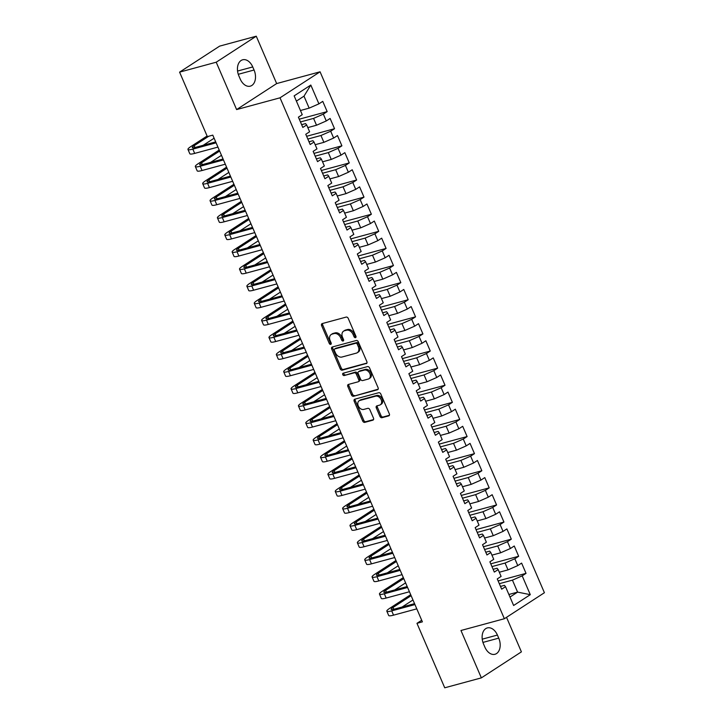<?xml version="1.0" encoding="UTF-8"?>
<svg xmlns="http://www.w3.org/2000/svg" width="724" height="724" viewBox="0 0 724 724"><rect width="100%" height="100%" fill="white"/><g stroke="black" fill="none" stroke-linecap="round" stroke-linejoin="round"><path stroke-width="1.09" d="M355.493 337.665A1.294 0.941 -123 0 0 355.918 336.235L348.235 318.406A1.846 1.348 -123 0 0 346.181 317.085L322.216 323.583A1.846 1.348 -123 0 0 321.927 323.709A1.846 1.348 -123 0 0 321.601 325.619L329.284 343.457A1.294 0.941 -123 0 0 331.149 342.95L330.153 340.642A5.919 4.317 -123 0 1 331.194 334.524A5.919 4.317 -123 0 1 332.108 334.117L334.099 333.574A5.919 4.317 -123 0 1 340.678 337.791L341.674 340.099A1.294 0.941 -123 0 0 343.538 339.592L342.543 337.284A5.919 4.317 -123 0 1 343.574 331.167A5.919 4.317 -123 0 1 344.488 330.759L346.488 330.216A5.919 4.317 -123 0 1 353.059 334.434L354.054 336.741A1.294 0.941 -123 0 0 355.493 337.665M379.946 416.381A1.846 1.348 -123 0 0 382.001 417.694L388.725 415.875A1.846 1.348 -123 0 0 389.014 415.748A1.846 1.348 -123 0 0 389.331 413.838L380.806 394.028A1.846 1.348 -123 0 0 378.752 392.707L354.778 399.205A1.846 1.348 -123 0 0 354.498 399.331A1.846 1.348 -123 0 0 354.172 401.241L362.706 421.051A1.846 1.348 -123 0 0 364.76 422.373L372.878 420.173A1.846 1.348 -123 0 0 373.168 420.038A1.846 1.348 -123 0 0 373.493 418.128L369.837 409.648A1.846 1.348 -123 0 0 367.783 408.336L363.756 409.422A4.95 3.611 -123 0 1 358.507 406.408A4.95 3.611 -123 0 1 359.122 400.788A4.95 3.611 -123 0 1 359.891 400.444L375.666 396.173A4.95 3.611 -123 0 1 380.914 399.186A4.95 3.611 -123 0 1 380.299 404.807A4.95 3.611 -123 0 1 379.539 405.15L376.905 405.865A1.846 1.348 -123 0 0 376.625 405.992A1.846 1.348 -123 0 0 376.299 407.902L379.946 416.381L381.032 415.676A1.846 1.348 -123 0 0 383.087 416.997L389.403 415.277M422.391 621.853L212.784 135.135L207.354 136.61L179.588 72.138L216.214 62.21L236.612 109.577L280.025 97.812L504.366 618.73L460.962 630.495L481.36 677.872L444.735 687.8L416.97 623.328L422.391 621.853M366.244 363.665A1.846 1.348 -123 0 0 366.525 363.538A1.846 1.348 -123 0 0 366.851 361.629L358.317 341.818A1.846 1.348 -123 0 0 356.262 340.506L332.298 346.995A1.846 1.348 -123 0 0 332.017 347.122A1.846 1.348 -123 0 0 331.692 349.04L340.217 368.851A1.846 1.348 -123 0 0 342.271 370.163L366.76 363.33M369.566 367.919L378.091 387.729A1.846 1.348 -123 0 1 377.765 389.648A1.846 1.348 -123 0 1 377.485 389.774L353.52 396.263A1.846 1.348 -123 0 1 351.466 394.951L347.81 386.471A1.846 1.348 -123 0 1 348.135 384.562A1.846 1.348 -123 0 1 348.416 384.435L358.145 381.801A1.846 1.348 -123 0 0 358.425 381.675A1.846 1.348 -123 0 0 358.751 379.756L356.326 374.136A1.846 1.348 -123 0 0 354.271 372.815L344.153 375.557A1.294 0.941 -123 0 1 343.14 373.213L367.511 366.606A1.846 1.348 -123 0 1 369.566 367.919M280.025 97.812L320.071 71.803L544.412 592.721L504.366 618.73M299.265 119.179L327.176 111.614L322.759 101.36L318.913 103.849L310.813 85.043L294.143 95.867L302.243 114.673L298.406 117.17L302.822 127.433L306.668 124.935L309.61 131.777L305.772 134.275L310.189 144.538L314.026 142.04L316.976 148.882L313.13 151.379L317.555 161.633L321.393 159.144L324.343 165.986L320.497 168.475L324.922 178.738L328.759 176.24L331.71 183.082L327.863 185.579L332.28 195.842L336.126 193.344L339.067 200.186L335.23 202.684L339.647 212.937L343.493 210.449L346.434 217.291L342.597 219.779L347.013 230.042L350.859 227.544L353.801 234.386L349.964 236.884L354.38 247.146L358.217 244.649L361.167 251.49L357.321 253.988L361.747 264.251L365.584 261.753L368.534 268.595L364.688 271.084L369.113 281.346L372.951 278.858L375.901 285.69L372.055 288.188L376.471 298.451L380.317 295.953L383.258 302.795L379.421 305.293L383.838 315.555L387.684 313.058L390.625 319.899L386.788 322.397L391.204 332.651L395.051 330.162L397.992 337.004L394.155 339.493L398.571 349.755L402.408 347.258L405.359 354.099L401.512 356.597L405.938 366.86L409.775 364.362L412.725 371.204L408.879 373.702L413.304 383.955L417.142 381.467L420.092 388.308L416.246 390.797L420.662 401.06L424.508 398.562L427.45 405.404L423.612 407.902L428.029 418.164L431.875 415.667L434.816 422.508L430.979 425.006L435.396 435.269L439.242 432.771L442.183 439.613L438.346 442.102L442.762 452.364L446.599 449.876L449.55 456.708L445.703 459.206L450.129 469.469L453.966 466.971L456.916 473.813L453.07 476.311L457.496 486.573L461.333 484.075L464.283 490.917L460.437 493.415L464.853 503.669L468.7 501.18L471.641 508.022L467.804 510.511L472.22 520.773L476.066 518.275L479.007 525.117L475.17 527.615L479.587 537.878L483.433 535.38L486.374 542.222L482.537 544.72L486.953 554.973L490.791 552.484L493.741 559.326L489.895 561.815L494.32 572.078L498.157 569.58L501.108 576.422L497.261 578.919L501.687 589.182L505.524 586.684L504.429 585.345L500.492 586.413M327.176 111.614L323.329 114.111L326.28 120.953L316.524 125.234L307.809 127.596M306.632 136.284L334.542 128.718L330.117 118.455L326.28 120.953M334.542 128.718L330.696 131.216L333.646 138.058L323.89 142.338L315.175 144.7M313.999 153.388L341.9 145.823L337.484 135.56L333.646 138.058M341.9 145.823L338.063 148.32L341.004 155.153L331.257 159.443L322.542 161.805M321.366 170.484L349.267 162.927L344.85 152.664L341.004 155.153M349.267 162.927L345.429 165.416L348.371 172.258L338.615 176.538L329.909 178.9M328.732 187.588L356.633 180.023L352.217 169.76L348.371 172.258M356.633 180.023L352.796 182.52L355.737 189.362L345.982 193.643L337.275 196.005M336.099 204.693L364 197.127L359.584 186.864L355.737 189.362M364 197.127L360.154 199.625L363.104 206.467L353.348 210.747L344.633 213.109M343.457 221.788L371.367 214.232L366.95 203.969L363.104 206.467M371.367 214.232L367.521 216.72L370.471 223.562L360.715 227.843L352 230.205M350.823 238.893L378.733 231.327L374.308 221.073L370.471 223.562M378.733 231.327L374.887 233.825L377.838 240.667L368.082 244.947L359.366 247.309M358.19 255.997L386.091 248.432L381.675 238.169L377.838 240.667M386.091 248.432L382.254 250.929L385.195 257.771L375.448 262.052L366.733 264.414M365.557 273.102L393.458 265.536L389.041 255.273L385.195 257.771M393.458 265.536L389.621 268.025L392.562 274.867L382.806 279.156L374.1 281.509M372.923 290.197L400.825 282.632L396.408 272.378L392.562 274.867M400.825 282.632L396.987 285.129L399.929 291.971L390.173 296.252L381.467 298.614M380.29 307.302L408.191 299.736L403.775 289.473L399.929 291.971M408.191 299.736L404.345 302.234L407.295 309.076L397.539 313.356L388.824 315.718M387.648 324.406L415.558 316.841L411.142 306.578L407.295 309.076M415.558 316.841L411.712 319.338L414.662 326.171L404.906 330.461L396.191 332.823M395.014 341.502L422.925 333.945L418.499 323.682L414.662 326.171M422.925 333.945L419.078 336.434L422.029 343.276L412.273 347.556L403.558 349.918M402.381 358.606L430.282 351.04L425.866 340.778L422.029 343.276M430.282 351.04L426.445 353.538L429.386 360.38L419.639 364.661L410.924 367.023M409.748 375.711L437.649 368.145L433.233 357.882L429.386 360.38M437.649 368.145L433.812 370.643L436.753 377.485L426.997 381.765L418.291 384.127M417.114 392.806L445.016 385.249L440.599 374.987L436.753 377.485M445.016 385.249L441.178 387.738L444.12 394.58L434.364 398.861L425.658 401.223M424.481 409.911L452.382 402.345L447.966 392.082L444.12 394.58M452.382 402.345L448.536 404.843L451.486 411.685L441.731 415.965L433.015 418.327M431.839 427.015L459.749 419.449L455.333 409.187L451.486 411.685M459.749 419.449L455.903 421.947L458.853 428.789L449.097 433.07L440.382 435.432M439.206 444.12L467.116 436.554L462.69 426.291L458.853 428.789M467.116 436.554L463.269 439.043L466.22 445.884L456.464 450.174L447.749 452.527M446.572 461.215L474.473 453.649L470.057 443.396L466.22 445.884M474.473 453.649L470.636 456.147L473.577 462.989L463.831 467.27L455.115 469.632M453.939 478.32L481.84 470.754L477.424 460.491L473.577 462.989M481.84 470.754L478.003 473.252L480.944 480.093L471.188 484.374L462.482 486.736M461.306 495.424L489.207 487.858L484.79 477.596L480.944 480.093M489.207 487.858L485.37 490.356L488.311 497.189L478.555 501.479L469.849 503.841M468.672 512.52L496.574 504.963L492.157 494.7L488.311 497.189M496.574 504.963L492.727 507.452L495.678 514.293L485.922 518.574L477.206 520.936M476.03 529.624L503.94 522.058L499.524 511.796L495.678 514.293M503.94 522.058L500.094 524.556L503.044 531.398L493.288 535.679L484.573 538.041M483.397 546.729L511.307 539.163L506.881 528.9L503.044 531.398M511.307 539.163L507.461 541.661L510.411 548.502L500.655 552.783L491.94 555.145M490.763 563.824L518.665 556.267L514.248 546.005L510.411 548.502M518.665 556.267L514.827 558.756L517.769 565.598L508.022 569.879L499.307 572.241M498.13 580.929L526.031 573.363L521.615 563.1L517.769 565.598M526.031 573.363L522.194 575.861L530.294 594.676L513.624 605.499L505.524 586.684M493.125 569.308L497.062 568.24L498.157 569.58M508.881 594.476L517.597 592.114L512.438 580.141L499.325 583.698M522.194 575.861L512.438 580.141M530.294 594.676L517.597 592.114L509.986 597.056M485.759 552.213L489.696 551.145L490.791 552.484M508.022 569.879L505.071 563.046L491.958 566.593M514.827 558.756L505.071 563.046M478.392 535.108L482.329 534.041L483.433 535.38M500.655 552.783L497.705 545.941L484.591 549.498M507.461 541.661L497.705 545.941M471.025 518.004L474.971 516.936L476.066 518.275M493.288 535.679L490.338 528.837L477.225 532.393M500.094 524.556L490.338 528.837M463.668 500.899L467.604 499.831L468.7 501.18M485.922 518.574L482.98 511.732L469.858 515.289M492.727 507.452L482.98 511.732M456.301 483.804L460.238 482.736L461.333 484.075M478.555 501.479L475.614 494.637L462.491 498.193M485.37 490.356L475.614 494.637M448.934 466.699L452.871 465.632L453.966 466.971M471.188 484.374L468.247 477.532L455.134 481.089M478.003 473.252L468.247 477.532M441.568 449.595L445.504 448.527L446.599 449.876M463.831 467.27L460.88 460.428L447.767 463.984M470.636 456.147L460.88 460.428M434.201 432.5L438.138 431.432L439.242 432.771M456.464 450.174L453.514 443.332L440.4 446.88M463.269 439.043L453.514 443.332M426.834 415.395L430.78 414.327L431.875 415.667M449.097 433.07L446.147 426.228L433.033 429.784M455.903 421.947L446.147 426.228M419.477 398.291L423.413 397.223L424.508 398.562M441.731 415.965L438.789 409.123L425.667 412.68M448.536 404.843L438.789 409.123M412.11 381.195L416.047 380.127L417.142 381.467M434.364 398.861L431.423 392.028L418.3 395.576M441.178 387.738L431.423 392.028M404.743 364.091L408.68 363.023L409.775 364.362M426.997 381.765L424.056 374.923L410.942 378.48M433.812 370.643L424.056 374.923M397.376 346.986L401.313 345.918L402.408 347.258M419.639 364.661L416.689 357.819L403.576 361.376M426.445 353.538L416.689 357.819M390.01 329.882L393.947 328.823L395.051 330.162M412.273 347.556L409.322 340.714L396.209 344.271M419.078 336.434L409.322 340.714M382.643 312.786L386.589 311.718L387.684 313.058M404.906 330.461L401.956 323.619L388.842 327.176M411.712 319.338L401.956 323.619M375.285 295.682L379.222 294.614L380.317 295.953M397.539 313.356L394.598 306.514L381.476 310.071M404.345 302.234L394.598 306.514M367.919 278.577L371.855 277.509L372.951 278.858M390.173 296.252L387.231 289.41L374.109 292.967M396.987 285.129L387.231 289.41M360.552 261.482L364.489 260.414L365.584 261.753M382.806 279.156L379.865 272.315L366.751 275.862M389.621 268.025L379.865 272.315M353.185 244.377L357.122 243.309L358.217 244.649M375.448 262.052L372.498 255.21L359.385 258.767M382.254 250.929L372.498 255.21M345.819 227.273L349.755 226.205L350.859 227.544M368.082 244.947L365.131 238.106L352.018 241.662M374.887 233.825L365.131 238.106M338.452 210.177L342.398 209.109L343.493 210.449M360.715 227.843L357.765 221.01L344.651 224.558M367.521 216.72L357.765 221.01M331.094 193.073L335.031 192.005L336.126 193.344M353.348 210.747L350.407 203.906L337.284 207.462M360.154 199.625L350.407 203.906M323.728 175.968L327.664 174.9L328.759 176.24M345.982 193.643L343.04 186.801L329.918 190.358M352.796 182.52L343.04 186.801M316.361 158.864L320.298 157.805L321.393 159.144M338.615 176.538L335.674 169.697L322.56 173.253M345.429 165.416L335.674 169.697M308.994 141.768L312.931 140.7L314.026 142.04M331.257 159.443L328.307 152.601L315.193 156.158M338.063 148.32L328.307 152.601M301.627 124.664L305.564 123.596L306.668 124.935M323.89 142.338L320.94 135.497L307.827 139.053M330.696 131.216L320.94 135.497M316.524 125.234L313.573 118.392L300.46 121.949M323.329 114.111L313.573 118.392M421.703 620.251L416.97 623.328M481.36 677.872L521.407 651.862L506.529 617.328M236.612 109.577L276.659 83.568L256.26 36.2L216.214 62.21M256.26 36.2L219.634 46.128L179.588 72.138M276.659 83.568L320.071 71.803M318.913 103.849L309.157 108.138L303.999 96.165L296.397 101.098M309.157 108.138L300.442 110.501M310.813 85.043L303.999 96.165M252.739 66.934A12.064 8.045 74.8 0 0 242.658 59.793A12.064 8.045 74.8 0 0 238.884 75.939L240.214 79.016A12.064 8.045 74.8 0 0 250.296 86.156A12.064 8.045 74.8 0 0 254.061 70.02L252.739 66.934L237.562 71.052M484.881 647.138A12.064 8.045 74.8 0 0 494.963 654.279A12.064 8.045 74.8 0 0 498.736 638.134L497.406 635.057A12.064 8.045 74.8 0 0 487.324 627.916A12.064 8.045 74.8 0 0 483.56 644.052L484.881 647.138M356.045 336.932A1.294 0.941 -123 0 1 355.131 336.045L354.145 333.737A5.919 4.317 -123 0 0 347.565 329.52L346.488 330.216M343.574 331.167L344.66 330.461A5.919 4.317 -123 0 1 345.565 330.053L347.565 329.52M331.194 334.524L332.271 333.818A5.919 4.317 -123 0 1 333.185 333.411L335.185 332.877A5.919 4.317 -123 0 1 341.755 337.085L342.751 339.393A1.294 0.941 -123 0 0 343.656 340.289M322.623 323.474A1.846 1.348 -123 0 0 322.687 324.922L330.37 342.751A1.294 0.941 -123 0 0 331.275 343.647M332.705 346.887A1.846 1.348 -123 0 0 332.769 348.334L341.303 368.145A1.846 1.348 -123 0 0 343.357 369.457L366.914 363.077M357.249 344.172A1.294 0.941 -123 0 0 355.81 343.248L334.778 348.95A1.294 0.941 -123 0 0 334.352 350.38L335.402 352.814A5.919 4.317 -123 0 0 341.972 357.032L356.353 353.131A5.919 4.317 -123 0 0 357.267 352.724A5.919 4.317 -123 0 0 358.299 346.606L357.249 344.172L358.335 343.466A1.294 0.941 -123 0 0 356.896 342.543L355.81 343.248M335.493 348.488A1.294 0.941 -123 0 1 335.855 348.253L356.896 342.543M357.267 352.724L358.344 352.027A5.919 4.317 -123 0 0 359.385 345.9L358.299 346.606M358.335 343.466L359.385 345.9M378.154 389.177L353.52 396.263M348.832 384.326A1.846 1.348 -123 0 0 348.896 385.765L352.543 394.245A1.846 1.348 -123 0 0 354.597 395.566M359.222 381.096A1.846 1.348 -123 0 0 359.511 380.969A1.846 1.348 -123 0 0 359.828 379.059L357.412 373.43A1.846 1.348 -123 0 0 355.357 372.118L344.153 375.557M343.701 373.059A1.294 0.941 -123 0 0 345.239 374.86M368.226 379.068A4.95 3.611 -123 0 0 368.987 378.724A4.95 3.611 -123 0 0 369.611 373.095A4.95 3.611 -123 0 0 364.362 370.082L358.796 371.593A1.846 1.348 -123 0 0 358.516 371.72A1.846 1.348 -123 0 0 358.19 373.629L360.615 379.249A1.846 1.348 -123 0 0 362.67 380.571L368.226 379.068M368.987 378.724L370.073 378.019A4.95 3.611 -123 0 0 370.688 372.398A4.95 3.611 -123 0 0 365.439 369.385L364.362 370.082M359.366 371.222A1.846 1.348 -123 0 1 359.602 371.014A1.846 1.348 -123 0 1 359.882 370.887L365.439 369.385M377.313 405.748A1.846 1.348 -123 0 0 377.376 407.196L381.032 415.676M380.299 404.807L381.376 404.11A4.95 3.611 -123 0 0 382.001 398.481A4.95 3.611 -123 0 0 376.752 395.467L375.666 396.173M359.122 400.788L360.208 400.082A4.95 3.611 -123 0 1 360.968 399.738L376.752 395.467M355.194 399.096A1.846 1.348 -123 0 0 355.258 400.544L363.783 420.354A1.846 1.348 -123 0 0 365.837 421.667L373.557 419.576M207.1 136.022L190.783 146.619A14.136 2.208 -23.3 0 0 187.969 149.452A14.136 2.208 -23.3 0 0 192.837 149.126L216.087 142.827M187.969 149.452L189.806 153.723A14.136 2.208 -23.3 0 0 194.675 153.407L217.933 147.099M215.698 141.913L195.543 147.37A9.43 1.475 156.7 0 1 192.294 147.587A9.43 1.475 156.7 0 1 194.168 145.696L208.747 136.23M203.218 145.289L214.105 138.221M219.2 150.04L198.15 163.715A14.136 2.208 -23.3 0 0 195.335 166.556A14.136 2.208 -23.3 0 0 200.204 166.23L223.454 159.932M195.335 166.556L197.172 170.828A14.136 2.208 -23.3 0 0 202.041 170.511L225.3 164.203M223.064 159.008L202.91 164.475A9.43 1.475 156.7 0 1 199.661 164.692A9.43 1.475 156.7 0 1 201.534 162.8L219.634 151.044M210.584 162.393L221.472 155.325M226.567 167.144L205.507 180.819A14.136 2.208 -23.3 0 0 202.702 183.652A14.136 2.208 -23.3 0 0 207.571 183.335L230.82 177.027M202.702 183.652L204.539 187.932A14.136 2.208 -23.3 0 0 209.408 187.607L232.666 181.308M230.422 176.113L210.277 181.579A9.43 1.475 156.7 0 1 207.028 181.787A9.43 1.475 156.7 0 1 208.901 179.905L226.992 168.149M217.951 179.498L228.838 172.421M233.933 184.249L212.874 197.923A14.136 2.208 -23.3 0 0 210.069 200.756A14.136 2.208 -23.3 0 0 214.938 200.439L238.187 194.132M210.069 200.756L211.906 205.028A14.136 2.208 -23.3 0 0 216.775 204.711L240.024 198.403M237.789 193.218L217.634 198.675A9.43 1.475 156.7 0 1 214.395 198.892A9.43 1.475 156.7 0 1 216.268 197L234.359 185.254M225.318 196.593L236.205 189.525M241.291 201.353L220.241 215.019A14.136 2.208 -23.3 0 0 217.426 217.861A14.136 2.208 -23.3 0 0 222.295 217.535L245.554 211.236M217.426 217.861L219.272 222.132A14.136 2.208 -23.3 0 0 224.141 221.816L247.391 215.508M245.155 210.313L225.001 215.779A9.43 1.475 156.7 0 1 221.761 215.996A9.43 1.475 156.7 0 1 223.635 214.105L241.726 202.349M232.685 213.698L243.572 206.63M248.658 218.449L227.608 232.123A14.136 2.208 -23.3 0 0 224.793 234.956A14.136 2.208 -23.3 0 0 229.662 234.639L252.92 228.332M224.793 234.956L226.639 239.237A14.136 2.208 -23.3 0 0 231.508 238.911L254.758 232.612M252.522 227.417L232.368 232.884A9.43 1.475 156.7 0 1 229.119 233.092A9.43 1.475 156.7 0 1 231.001 231.209L249.092 219.453M240.042 230.802L250.929 223.734M256.024 235.553L234.974 249.228A14.136 2.208 -23.3 0 0 232.16 252.061A14.136 2.208 -23.3 0 0 237.029 251.744L260.278 245.436M232.16 252.061L233.997 256.341A14.136 2.208 -23.3 0 0 238.866 256.015L262.124 249.717M259.889 244.522L239.734 249.979A9.43 1.475 156.7 0 1 236.486 250.196A9.43 1.475 156.7 0 1 238.359 248.305L256.459 236.558M247.409 247.907L258.296 240.83M263.391 252.658L242.341 266.332A14.136 2.208 -23.3 0 0 239.526 269.165A14.136 2.208 -23.3 0 0 244.395 268.839L267.645 262.541M239.526 269.165L241.363 273.437A14.136 2.208 -23.3 0 0 246.232 273.12L269.491 266.812M267.256 261.626L247.101 267.084A9.43 1.475 156.7 0 1 243.852 267.301A9.43 1.475 156.7 0 1 245.726 265.409L263.826 253.653M254.776 265.002L265.663 257.934M270.758 269.753L249.699 283.428A14.136 2.208 -23.3 0 0 246.893 286.27A14.136 2.208 -23.3 0 0 251.762 285.944L275.011 279.645M246.893 286.27L248.73 290.541A14.136 2.208 -23.3 0 0 253.599 290.215L276.858 283.917M274.613 278.722L254.468 284.188A9.43 1.475 156.7 0 1 251.219 284.405A9.43 1.475 156.7 0 1 253.092 282.514L271.183 270.758M262.142 282.107L273.029 275.039M278.125 286.858L257.065 300.532A14.136 2.208 -23.3 0 0 254.26 303.365A14.136 2.208 -23.3 0 0 259.129 303.048L282.378 296.74M254.26 303.365L256.097 307.646A14.136 2.208 -23.3 0 0 260.966 307.32L284.215 301.021M281.98 295.826L261.826 301.293A9.43 1.475 156.7 0 1 258.586 301.501A9.43 1.475 156.7 0 1 260.459 299.609L278.55 287.862M269.509 299.211L280.396 292.134M285.482 303.962L264.432 317.637A14.136 2.208 -23.3 0 0 261.617 320.47A14.136 2.208 -23.3 0 0 266.486 320.144L289.745 313.845M261.617 320.47L263.464 324.741A14.136 2.208 -23.3 0 0 268.332 324.424L291.582 318.117M289.347 312.931L269.192 318.388A9.43 1.475 156.7 0 1 265.952 318.605A9.43 1.475 156.7 0 1 267.826 316.714L285.917 304.967M276.876 316.307L287.763 309.238M292.849 321.058L271.799 334.732A14.136 2.208 -23.3 0 0 268.984 337.574A14.136 2.208 -23.3 0 0 273.853 337.248L297.112 330.949M268.984 337.574L270.83 341.846A14.136 2.208 -23.3 0 0 275.699 341.529L298.949 335.221M296.713 330.026L276.559 335.493A9.43 1.475 156.7 0 1 273.31 335.71A9.43 1.475 156.7 0 1 275.192 333.818L293.283 322.062M284.233 333.411L295.121 326.343M300.216 338.162L279.165 351.837A14.136 2.208 -23.3 0 0 276.351 354.669A14.136 2.208 -23.3 0 0 281.22 354.353L304.469 348.045M276.351 354.669L278.188 358.95A14.136 2.208 -23.3 0 0 283.057 358.624L306.315 352.326M304.08 347.131L283.926 352.597A9.43 1.475 156.7 0 1 280.677 352.805A9.43 1.475 156.7 0 1 282.55 350.914L300.65 339.167M291.6 350.516L302.487 343.438M307.582 355.267L286.532 368.941A14.136 2.208 -23.3 0 0 283.718 371.774A14.136 2.208 -23.3 0 0 288.586 371.457L311.836 365.149M283.718 371.774L285.555 376.046A14.136 2.208 -23.3 0 0 290.424 375.729L313.682 369.421M311.447 364.235L291.292 369.692A9.43 1.475 156.7 0 1 288.043 369.91A9.43 1.475 156.7 0 1 289.917 368.018L308.017 356.271M298.967 367.611L309.854 360.543M314.949 372.371L293.89 386.037A14.136 2.208 -23.3 0 0 291.084 388.878A14.136 2.208 -23.3 0 0 295.953 388.553L319.203 382.254M291.084 388.878L292.921 393.15A14.136 2.208 -23.3 0 0 297.79 392.833L321.049 386.526M318.804 381.331L298.659 386.797A9.43 1.475 156.7 0 1 295.41 387.014A9.43 1.475 156.7 0 1 297.283 385.123L315.374 373.367M306.333 384.716L317.221 377.647M322.316 389.467L301.256 403.141A14.136 2.208 -23.3 0 0 298.451 405.974A14.136 2.208 -23.3 0 0 303.32 405.657L326.569 399.349M298.451 405.974L300.288 410.255A14.136 2.208 -23.3 0 0 305.157 409.929L328.406 403.63M326.171 398.435L306.017 403.901A9.43 1.475 156.7 0 1 302.777 404.11A9.43 1.475 156.7 0 1 304.65 402.227L322.741 390.471M313.7 401.82L324.587 394.743M329.673 406.571L308.623 420.246A14.136 2.208 -23.3 0 0 305.809 423.078A14.136 2.208 -23.3 0 0 310.677 422.762L333.936 416.454M305.809 423.078L307.655 427.359A14.136 2.208 -23.3 0 0 312.524 427.033L335.773 420.734M333.538 415.54L313.383 420.997A9.43 1.475 156.7 0 1 310.144 421.214A9.43 1.475 156.7 0 1 312.017 419.323L330.108 407.576M321.067 418.924L331.954 411.847M337.04 423.676L315.99 437.35A14.136 2.208 -23.3 0 0 313.175 440.183A14.136 2.208 -23.3 0 0 318.044 439.857L341.303 433.558M313.175 440.183L315.021 444.455A14.136 2.208 -23.3 0 0 319.89 444.138L343.14 437.83M340.904 432.644L320.75 438.101A9.43 1.475 156.7 0 1 317.501 438.319A9.43 1.475 156.7 0 1 319.384 436.427L337.474 424.671M328.424 436.02L339.312 428.952M344.407 440.771L323.357 454.446A14.136 2.208 -23.3 0 0 320.542 457.278A14.136 2.208 -23.3 0 0 325.411 456.962L348.66 450.663M320.542 457.278L322.379 461.559A14.136 2.208 -23.3 0 0 327.248 461.233L350.507 454.934M348.271 449.74L328.117 455.206A9.43 1.475 156.7 0 1 324.868 455.423A9.43 1.475 156.7 0 1 326.741 453.532L344.841 441.776M335.791 453.124L346.678 446.056M351.774 457.876L330.723 471.55A14.136 2.208 -23.3 0 0 327.909 474.383A14.136 2.208 -23.3 0 0 332.778 474.066L356.027 467.758M327.909 474.383L329.746 478.664A14.136 2.208 -23.3 0 0 334.615 478.338L357.873 472.039M355.638 466.844L335.483 472.31A9.43 1.475 156.7 0 1 332.235 472.519A9.43 1.475 156.7 0 1 334.108 470.627L352.208 458.88M343.158 470.229L354.045 463.152M359.14 474.98L338.081 488.655A14.136 2.208 -23.3 0 0 335.275 491.487A14.136 2.208 -23.3 0 0 340.144 491.162L363.394 484.863M335.275 491.487L337.113 495.759A14.136 2.208 -23.3 0 0 341.981 495.442L365.24 489.134M362.996 483.949L342.85 489.406A9.43 1.475 156.7 0 1 339.601 489.623A9.43 1.475 156.7 0 1 341.475 487.732L359.566 475.985M350.525 487.324L361.412 480.256M366.507 492.076L345.448 505.75A14.136 2.208 -23.3 0 0 342.642 508.592A14.136 2.208 -23.3 0 0 347.511 508.266L370.76 501.967M342.642 508.592L344.479 512.864A14.136 2.208 -23.3 0 0 349.348 512.547L372.598 506.239M370.362 501.044L350.208 506.51A9.43 1.475 156.7 0 1 346.968 506.728A9.43 1.475 156.7 0 1 348.841 504.836L366.932 493.08M357.891 504.429L368.778 497.361M373.865 509.18L352.814 522.855A14.136 2.208 -23.3 0 0 350 525.687A14.136 2.208 -23.3 0 0 354.869 525.371L378.127 519.063M350 525.687L351.846 529.968A14.136 2.208 -23.3 0 0 356.715 529.642L379.964 523.343M377.729 518.149L357.575 523.615A9.43 1.475 156.7 0 1 354.335 523.823A9.43 1.475 156.7 0 1 356.208 521.932L374.299 510.185M365.258 521.533L376.145 514.456M381.231 526.285L360.181 539.959A14.136 2.208 -23.3 0 0 357.366 542.792A14.136 2.208 -23.3 0 0 362.235 542.475L385.494 536.167M357.366 542.792L359.213 547.063A14.136 2.208 -23.3 0 0 364.082 546.747L387.331 540.439M385.096 535.253L364.941 540.71A9.43 1.475 156.7 0 1 361.692 540.928A9.43 1.475 156.7 0 1 363.575 539.036L381.666 527.289M372.616 538.629L383.503 531.561M388.598 543.389L367.548 557.055A14.136 2.208 -23.3 0 0 364.733 559.896A14.136 2.208 -23.3 0 0 369.602 559.571L392.851 553.272M364.733 559.896L366.57 564.168A14.136 2.208 -23.3 0 0 371.439 563.851L394.698 557.543M392.462 552.349L372.308 557.815A9.43 1.475 156.7 0 1 369.059 558.032A9.43 1.475 156.7 0 1 370.932 556.141L389.032 544.385M379.982 555.733L390.87 548.665M395.965 560.485L374.914 574.159A14.136 2.208 -23.3 0 0 372.1 576.992A14.136 2.208 -23.3 0 0 376.969 576.675L400.218 570.367M372.1 576.992L373.937 581.272A14.136 2.208 -23.3 0 0 378.806 580.947L402.064 574.648M399.829 569.453L379.675 574.919A9.43 1.475 156.7 0 1 376.426 575.128A9.43 1.475 156.7 0 1 378.299 573.245L396.399 561.489M387.349 572.838L398.236 565.761M403.331 577.589L382.272 591.264A14.136 2.208 -23.3 0 0 379.466 594.096A14.136 2.208 -23.3 0 0 384.335 593.78L407.585 587.472M379.466 594.096L381.304 598.377A14.136 2.208 -23.3 0 0 386.173 598.051L409.431 591.752M407.187 586.558L387.041 592.015A9.43 1.475 156.7 0 1 383.792 592.232A9.43 1.475 156.7 0 1 385.666 590.341L403.757 578.594M394.716 589.942L405.603 582.865M410.698 594.694L389.639 608.368A14.136 2.208 -23.3 0 0 386.833 611.201A14.136 2.208 -23.3 0 0 391.702 610.875L414.952 604.576M386.833 611.201L388.67 615.472A14.136 2.208 -23.3 0 0 393.539 615.156L416.789 608.848M414.553 603.662L394.399 609.119A9.43 1.475 156.7 0 1 391.159 609.337A9.43 1.475 156.7 0 1 393.032 607.445L411.123 595.689M402.082 607.038L412.97 599.97M354.145 333.737L353.059 334.434M345.565 330.053L344.488 330.759M342.751 339.393L341.674 340.099M341.755 337.085L340.678 337.791M335.185 332.877L334.099 333.574M333.185 333.411L332.108 334.117M330.37 342.751L329.284 343.457M322.687 324.922L321.601 325.619M355.131 336.045L354.054 336.741M343.357 369.457L342.271 370.163M341.303 368.145L340.217 368.851M332.769 348.334L331.692 349.04M335.855 348.253L334.778 348.95M378 389.44L377.485 389.774M352.543 394.245L351.466 394.951M348.896 385.765L347.81 386.471M359.828 379.059L358.751 379.756M357.412 373.43L356.326 374.136M355.357 372.118L354.271 372.815M359.882 370.887L358.796 371.593M377.376 407.196L376.299 407.902M360.968 399.738L359.891 400.444M373.394 419.829L372.878 420.173M365.837 421.667L364.76 422.373M363.783 420.354L362.706 421.051M355.258 400.544L354.172 401.241M389.241 415.54L388.725 415.875M383.087 416.997L382.001 417.694M238.268 74.3L254.061 70.02M482.944 642.414L498.736 638.134M482.229 639.174L497.406 635.057M192.837 149.126L194.675 153.407M194.168 145.696L194.955 147.524M200.204 166.23L202.041 170.511M201.534 162.8L202.322 164.629M207.571 183.335L209.408 187.607M208.901 179.905L209.689 181.724M214.938 200.439L216.775 204.711M216.268 197L217.055 198.828M222.295 217.535L224.141 221.816M223.635 214.105L224.422 215.933M229.662 234.639L231.508 238.911M231.001 231.209L231.789 233.028M237.029 251.744L238.866 256.015M238.359 248.305L239.146 250.133M244.395 268.839L246.232 273.12M245.726 265.409L246.513 267.237M251.762 285.944L253.599 290.215M253.092 282.514L253.88 284.333M259.129 303.048L260.966 307.32M260.459 299.609L261.246 301.437M266.486 320.144L268.332 324.424M267.826 316.714L268.613 318.542M273.853 337.248L275.699 341.529M275.192 333.818L275.98 335.646M281.22 354.353L283.057 358.624M282.55 350.914L283.337 352.742M288.586 371.457L290.424 375.729M289.917 368.018L290.704 369.846M295.953 388.553L297.79 392.833M297.283 385.123L298.071 386.951M303.32 405.657L305.157 409.929M304.65 402.227L305.438 404.046M310.677 422.762L312.524 427.033M312.017 419.323L312.804 421.151M318.044 439.857L319.89 444.138M319.384 436.427L320.171 438.255M325.411 456.962L327.248 461.233M326.741 453.532L327.529 455.351M332.778 474.066L334.615 478.338M334.108 470.627L334.895 472.455M340.144 491.162L341.981 495.442M341.475 487.732L342.262 489.56M347.511 508.266L349.348 512.547M348.841 504.836L349.629 506.664M354.869 525.371L356.715 529.642M356.208 521.932L356.995 523.76M362.235 542.475L364.082 546.747M363.575 539.036L364.362 540.864M369.602 559.571L371.439 563.851M370.932 556.141L371.72 557.969M376.969 576.675L378.806 580.947M378.299 573.245L379.086 575.064M384.335 593.78L386.173 598.051M385.666 590.341L386.453 592.169M391.702 610.875L393.539 615.156M393.032 607.445L393.82 609.273M335.655 348.334L334.579 349.04M359.511 380.969L358.425 381.675M359.602 371.014L358.516 371.72"/></g></svg>
